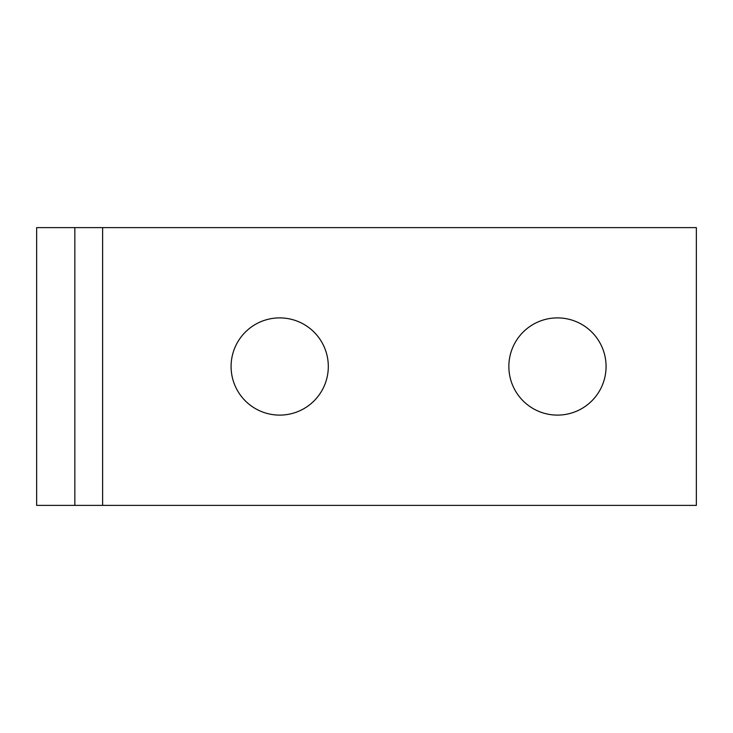 <?xml version="1.0" encoding="UTF-8"?>
<svg xmlns="http://www.w3.org/2000/svg" width="733" height="733" viewBox="0 0 733 733"><rect width="100%" height="100%" fill="white"/><g stroke="black" fill="none" stroke-linecap="round" stroke-linejoin="round"><path stroke-width="1.1" d="M557.465 317.893A48.607 48.607 0 0 0 508.858 366.5A48.607 48.607 0 0 0 557.465 415.107A48.607 48.607 0 0 0 606.072 366.5A48.607 48.607 0 0 0 557.465 317.893M279.694 317.893A48.607 48.607 0 0 0 231.087 366.5A48.607 48.607 0 0 0 279.694 415.107A48.607 48.607 0 0 0 328.311 366.5A48.607 48.607 0 0 0 279.694 317.893M74.839 227.615L36.65 227.615L36.65 505.385L74.839 505.385L74.839 227.615L102.62 227.615L102.62 505.385L74.839 505.385M102.62 505.385L696.35 505.385L696.35 227.615L102.62 227.615"/></g></svg>
